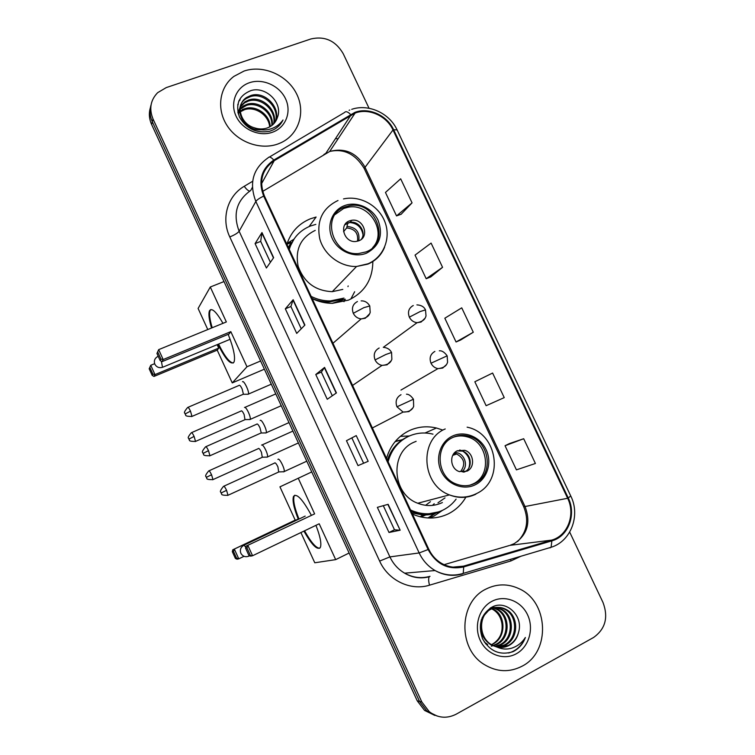 <?xml version="1.0" encoding="UTF-8"?>
<svg xmlns="http://www.w3.org/2000/svg" width="755" height="755" viewBox="0 0 755 755"><rect width="100%" height="100%" fill="white"/><g stroke="black" fill="none" stroke-linecap="round" stroke-linejoin="round"><path stroke-width="1.13" d="M442.675 430.039L436.456 428.009C427.085 425.811 418.072 426.66 409.408 430.567C397.885 436.201 390.259 445.478 386.532 458.427M412.428 514.061L413.278 514.448C425.301 519.402 436.985 519.195 448.319 513.844C455.878 510.012 461.786 504.349 466.061 496.856M309.088 226.557L316.118 217.034L310.447 218.78C298.716 223.603 290.864 232.106 286.891 244.28M312.183 298.621C318.714 301.764 325.481 303.331 332.483 303.331L348.461 300.131C364.533 292.468 372.659 279.605 372.838 261.541M293.818 239.316L287.193 243.346M360.003 380.378L362.287 378.821M424.961 515.344L420.931 516.977M395.375 441.326L399.537 440.212M340.222 336.994L342.808 334.758M427.991 517.977L434.861 513.315M409.38 435.965L400.358 436.343M150.377 107.72C148.697 113.288 149.122 118.894 151.632 124.528L417.241 700.838L424.565 710.417L434.852 715.429M151.066 104.888C149.377 110.485 149.801 116.119 152.331 121.791L419.516 701.395L426.886 711.031L437.239 716.08L426.886 711.031L419.516 701.395L152.331 121.791C149.801 116.119 149.377 110.485 151.066 104.888M243.997 71.074L233.918 76.378C219.384 87.203 216.251 109.145 227.17 125.717C237.938 142.365 260.635 150.377 278.057 143.931L280.898 142.761C299.055 134.484 305.973 111.731 296.328 93.337C286.919 74.858 262.966 64.543 243.997 71.074L233.918 76.378C219.384 87.203 216.251 109.145 227.17 125.717C237.938 142.365 260.635 150.377 278.057 143.931L280.898 142.761C299.055 134.484 305.973 111.731 296.328 93.337C286.919 74.858 262.966 64.543 243.997 71.074M486.088 589.023C458.964 601.612 457.407 648.46 484.181 664.466C496.781 672.12 509.436 672.686 522.149 666.165C551.018 651.678 548.574 601.424 518.968 588.664C507.888 583.54 496.932 583.662 486.088 589.023C458.964 601.612 457.407 648.46 484.181 664.466C496.781 672.12 509.436 672.686 522.149 666.165C551.018 651.678 548.574 601.424 518.968 588.664C507.888 583.54 496.932 583.662 486.088 589.023M355.199 113.042C368.751 107.805 386.654 115.892 392.996 129.973L567.637 498.272C575.772 514.391 567.751 535.842 551.66 540.118L463.476 566.156C456.095 568.222 448.914 567.354 441.93 563.579C436.135 560.248 431.756 555.463 428.774 549.206L264.363 195.856C258.748 181.011 262.032 169.29 274.225 160.692L355.199 113.042M354.888 112.382L273.791 160.06C261.296 168.884 257.927 180.898 263.684 196.111L428.113 549.536C436.362 564.391 448.225 570.176 463.693 566.92L551.877 540.854C568.364 536.465 576.584 514.476 568.241 497.97L393.629 129.747C387.117 115.317 368.78 107.021 354.888 112.382M523.696 438.731L505.038 445.743L516.42 469.855L535.408 463.476L523.696 438.731L509.446 443.562M401.122 214.269L412.06 202.859L400.669 178.803L385.456 192.449L396.526 215.902L401.264 214.222M430.737 276.943L442.562 267.317L431.096 243.091L415.042 255.114L426.188 278.727L430.869 276.887M460.55 340.052L473.291 332.238L461.739 307.832L444.827 318.214L456.048 341.987L460.682 339.995M369.044 108.267L343.195 53.652C335.588 40.732 324.848 35.825 310.975 38.939L166.242 87.599L157.644 92.686C150.471 100.122 148.933 108.899 153.038 119.026L421.818 701.961L429.236 711.654C437.787 718.081 446.752 718.93 456.143 714.211L593.505 637.522C605.368 629.075 608.549 617.411 603.028 602.537L569.685 532.105M400.159 530.208L389.004 532.473L377.358 507.351L388.136 504.312L400.159 530.208L387.853 504.387M304.916 325.056L296.715 333.399L285.324 308.814L293.166 299.726L304.916 325.056M273.64 257.682L266.402 267.997L255.086 243.591L261.976 232.549L273.64 257.682M368.176 461.305L358.021 465.627L346.46 440.693L356.237 435.607L368.176 461.305L356.237 435.607M336.428 392.921L327.255 399.272L315.779 374.518L324.584 367.411L336.428 392.921M504.236 397.621L492.609 373.045L474.829 381.756L486.126 405.699L504.236 397.621M315.779 374.518L321.328 372.102M332.313 395.771L321.328 372.083L324.584 367.411M358.021 465.627L367.911 461.418M346.46 440.693L355.992 435.739M255.086 243.591L260.692 241.402M270.394 262.306L260.683 241.364L261.976 232.549M285.324 308.814L290.901 306.511M301.245 328.793L290.892 306.492L293.166 299.726M389.004 532.473L394.478 529.774L399.857 530.236M473.291 332.238L456.048 341.987M442.562 267.317L426.188 278.727M412.06 202.859L396.526 215.902M505.038 445.743L509.568 443.496M363.523 463.06L351.972 438.155M394.488 529.793L383.295 505.671M240.175 111.164L245.026 108.626C255.737 104.945 269.733 114.288 270.252 126.566M238.287 113.505L239.713 112.221M240.25 111.825L244.563 109.683C254.945 106.153 268.535 114.741 269.658 126.661L269.686 126.887M237.853 112.08L238.401 111.023M238.703 110.523L239.76 109.069M240.165 108.607L243.157 106.078L246.876 104.35C258.635 100.16 273.791 112.07 272.31 125.141M237.882 112.221L238.25 111.589M238.58 111.098L239.703 109.683M240.128 109.23L246.413 105.426C257.899 101.368 272.791 112.599 271.828 125.519M238.278 113.863L240.232 106.7M240.543 106.191L245.016 101.746L248.763 100.009C261.607 95.3 277.727 109.994 274.037 123.49M238.014 112.816L240.081 107.285M240.411 106.785L244.544 102.84L248.291 101.104C260.862 96.517 276.764 110.523 273.631 123.924M254.529 127.85C258.946 129.322 263.221 129.35 267.355 127.925L269.629 126.925C273.508 124.783 276.103 121.64 277.415 117.478C283.427 102.84 265.524 85.787 250.858 90.619C238.929 95.508 235.135 104.332 239.477 117.091C246.309 128.794 256.37 133.531 269.639 131.285L273.584 129.709C277.84 127.482 280.983 124.245 283.012 119.988C279.577 124.783 274.933 127.906 269.11 129.36C264.099 130.483 259.239 129.973 254.529 127.85C239.986 123.99 235.013 104.133 246.904 97.329L250.688 95.583C264.627 90.44 281.539 107.852 275.462 121.659M261.145 129.766C242.836 131.436 232.03 106.663 246.432 98.443L250.198 96.697C263.863 91.657 280.596 108.39 275.131 122.131M249.443 82.72C236.136 87.146 229.765 102.85 236.079 116.176C242.195 129.567 259.418 137.07 272.574 132.201C285.824 127.529 291.808 111.891 285.55 98.801C279.492 85.645 262.664 78.095 249.443 82.72M242.27 109.503L244.563 108.777M283.012 119.988L282.493 121.026M238.722 101.264L240.137 99.868L238.948 100.717M237.712 105.011L238.335 104.199L237.778 104.577M344.837 206.964C320.384 215.005 332.398 256.2 358.578 253.538L365.939 251.915C391.552 242.827 376.009 200.018 349.31 205.737L344.837 206.964M372.696 247.564C387.523 232.276 369.412 202.633 348.102 207.248L343.648 208.474L335.173 214.458M315.826 224.386L310.333 226.047C299.678 230.464 292.657 238.25 289.278 249.395M315.231 230.388C300.65 237.551 294.95 249.499 298.131 266.213C304.01 282.417 315.382 290.901 332.266 291.666L342.798 289.401M311.145 296.404C317.289 299.499 323.687 301 330.331 300.924L343.987 298.102M294.224 238.769L288.957 248.725M312.07 298.395C317.647 300.868 323.385 302.057 329.293 301.981L342.893 299.169M349.471 220.885C338.504 224.575 344.242 243.025 355.916 241.477L358.814 240.798C370.016 236.9 363.58 218.129 351.802 220.281L349.471 220.885M361.371 239.269C366.619 232.304 358.908 220.705 350.112 222.31L344.875 224.726M347.961 286.626L348.168 285.947M350.839 299.037L354.652 291.732M288.391 247.498L291.043 242.364L286.938 244.375M349.933 220.724L351.349 220.838M347.857 222.602L347.536 221.923M349.197 222.48C356.889 222.98 361.494 227.038 363.004 234.663M347.81 222.904L346.677 227.953L343.563 231.662M228.189 334.342C233.55 347.932 235.513 357.153 234.05 362.023C230.954 365.373 225.575 359.474 217.931 344.346M264.382 369.176L232.257 382.908L217.223 350.131L153.992 376.443L152.189 375.405L149.188 368.799L150.755 365.288L154.624 363.693M207.776 329.548L198.103 308.455L210.286 287.013L224.008 281.558M217.223 350.131L218.714 348.112L154.992 374.603L153.992 376.443M211.542 328.01C209.031 319.563 208.333 313.825 209.465 310.796C211.768 307.464 216.26 311.636 222.961 323.338M217.138 344.676L218.714 348.112M232.257 382.908L246.97 366.76L230.822 331.653L229.133 333.946L162.042 361.645L163.184 359.55L230.822 331.653M157.71 351.972L160.938 359.04L163.184 359.55L158.673 349.641L156.946 353.482L158.673 349.641L226.349 321.951L210.286 287.013M260.607 360.975L246.97 366.76M149.188 368.799L150.755 365.288L154.992 374.603L152.887 374.112L149.868 367.459M152.189 375.405L152.887 374.112M160.938 359.04L160.145 360.522L162.042 361.645M156.946 353.482L160.145 360.522M233.304 362.995C229.567 362.674 224.66 356.369 218.582 344.072M212.202 327.736C209.692 319.289 209.003 313.561 210.135 310.531L210.89 309.55M224.263 341.722L224.763 341.609M453.009 437.39C434.267 445.063 436.503 477.377 456.473 484.125C462.749 486.447 468.817 486.239 474.659 483.493C494.195 475.037 489.967 441.298 468.949 436.22C463.428 434.663 458.115 435.059 453.009 437.39M469.94 485.172L472.951 483.964C492.43 475.537 488.221 441.92 467.279 436.862C462.589 435.531 457.992 435.635 453.481 437.173M402.575 439.542L395.016 441.76M425.622 505.312L430.444 501.679M437.985 502.783L445.006 497.904M408.295 436.456L407.228 436.928C397.479 441.684 390.863 449.47 387.4 460.276M410.493 509.918L412.324 510.758C422.857 514.985 433.077 514.759 442.996 510.087C448.196 507.492 452.566 503.84 456.105 499.13M432.983 434.153L432.908 434.134C424.47 432.077 416.354 432.813 408.549 436.343C398.093 441.486 391.279 449.98 388.108 461.805M416.147 441.307L414.165 442.147C389.608 452.103 391.807 494.015 417.76 503.245C426.235 506.52 434.436 506.284 442.392 502.547M411.06 511.126C418.78 514.297 426.566 514.929 434.418 513.041M420.384 516.845L425.962 514.919M457.37 450.763C448.97 454.265 450.197 468.751 459.172 471.535L466.949 471.177C475.508 467.534 473.895 452.764 464.702 450.31L457.37 450.763M464.372 472.007L464.618 471.894C473.14 468.27 471.535 453.576 462.39 451.131L457.134 450.886M442.6 510.276L433.908 516.156L429.416 518.034M432.398 505.406L434.229 503.727M429.529 517.128L436.333 512.824M387.098 456.482L388.495 452.632M459.767 449.98L462.579 451.065M463.249 451.452C468.987 455.633 470.865 461.107 468.893 467.883M459.597 471.677L460.814 471.299L463.579 472.111M315.939 525.338C320.167 536.229 321.658 543.562 320.413 547.318C317.487 550.659 311.985 545.261 303.925 531.105M244.035 556.312L238.769 558.832L237.079 559.21L235.39 558.436L232.323 551.688L232.785 549.782L295.205 520.12L279.945 486.852L311.739 471.932M349.112 553.019L335.682 559.634L314.778 562.777L300.905 532.549M298.348 519.365C293.855 508.134 292.242 500.48 293.487 496.422C296.583 492.902 302.51 499.13 311.268 515.099M295.205 520.12L297.489 519.77M335.682 559.634L319.195 523.781L252.566 555.746L250.641 556.171L248.867 555.35L252.566 555.746L247.951 545.62L246.913 547.819L250.198 555.038M314.627 513.872L246.064 546.139L314.627 513.872L298.225 478.189M232.785 549.782L297.328 519.431M232.323 551.688L233.484 551.386L234.446 549.329L238.769 558.832L236.56 558.162L233.484 551.386M235.39 558.436L236.56 558.162M246.913 547.819L245.592 548.168L248.867 555.35M246.064 546.139L245.592 548.168M319.752 548.243L319.686 548.253C316.034 548.102 310.984 542.288 304.567 530.803M298.989 519.062C294.507 507.822 292.893 500.178 294.148 496.12L294.827 495.186M249.546 419.591L250.216 419.374C250.528 418.11 249.952 415.788 248.48 412.428C246.706 408.785 245.375 407.105 244.488 407.407M244.979 419.686L244.12 414.495C242.836 411.852 241.883 410.644 241.251 410.852M266.902 457.19L267.515 456.935C267.817 455.718 267.251 453.472 265.817 450.207C264.024 446.535 262.655 444.78 261.711 444.95L261.589 445.082M262.268 457.303L261.438 452.254C260.154 449.602 259.163 448.328 258.493 448.442M247.621 394.299L248.404 394.091C249.603 391.987 243.808 379.878 242.506 381.756M242.968 394.393L243.421 394.195L242.119 388.919C240.798 386.211 239.816 384.993 239.165 385.276M265.524 433.011L266.232 432.757C267.402 430.69 261.655 418.817 260.258 420.403L260.173 420.507M260.796 433.115L261.249 432.908L259.975 427.802C258.644 425.074 257.634 423.8 256.936 423.98M283.502 471.884L284.135 471.592C285.286 469.572 279.586 457.898 278.095 459.219L277.916 459.418M278.699 472.007L277.906 466.854C276.566 464.108 275.518 462.777 274.782 462.853M494.176 607.898L497.63 609.313C510.276 615.419 510.493 638.107 496.922 644.392L491.354 646.195M493.676 608.049L496.601 609.304C509.229 615.401 509.436 638.032 495.893 644.308L492.977 645.506M496.233 607.492L501.782 609.351C514.533 615.504 514.759 638.39 501.084 644.742L495.506 646.554M495.714 607.567L500.744 609.342C513.466 615.485 513.683 638.324 500.037 644.647L494.997 646.374M496.667 646.893C501.027 647.998 505.18 647.497 509.134 645.402C513.985 642.609 517.099 638.315 518.487 632.511C523.913 615.863 506.029 599.451 492.166 607.02C480.916 614.249 477.717 624.857 482.587 638.843C489.835 651.338 499.914 655.642 512.834 651.754L514.08 651.121C519.393 648.111 523.158 643.562 525.367 637.494C521.988 642.779 517.383 646.346 511.55 648.205C506.539 649.659 501.575 649.224 496.667 646.893L491.826 644.883C478.557 637.843 478.208 615.401 490.674 609.332C495.676 606.709 500.791 606.727 506.02 609.379C518.864 615.599 519.1 638.683 505.312 645.091L497.554 647.11M485.503 643.722L487.664 644.525L484.37 642.099M482.171 617.609L489.636 609.323C494.629 606.709 499.734 606.727 504.953 609.37C517.77 615.57 518.015 638.617 504.246 644.997L497.045 646.988M518.487 632.511C516.816 638.381 513.494 642.665 508.54 645.355L499.102 647.365M497.177 647.139L490.778 644.789C481.898 638.466 478.783 630.029 481.445 619.487M490.429 607.973L491.637 608.388M492.156 608.606L493.543 609.285C506.095 615.334 506.303 637.824 492.836 644.053L491.496 644.685M491.42 644.638L492.637 644.034C499.848 639.513 502.953 632.728 501.943 623.658C500.829 617.005 497.696 612.211 492.534 609.276L493.543 609.285M490.089 608.181L491.137 608.596M491.656 608.832L492.534 609.276M492.1 607.473L493.657 607.766M491.59 607.539L493.147 607.898M490.939 607.662L495.705 607.426M491.363 607.426L495.195 607.482M491.854 601.358C479.114 607.945 473.564 626.273 480.246 640.372C486.739 654.576 503.764 660.814 516.345 653.745C529.019 646.884 534.181 628.67 527.575 614.834C521.148 600.904 504.5 594.553 491.854 601.358M525.367 637.494C521.903 645.667 516.326 650.838 508.625 653.009M151.632 124.528L153.038 119.026M417.241 700.838L421.818 701.961M551.66 540.118L510.012 545.337L514.183 543.666C527.33 534.974 530.982 522.668 525.131 506.756L364.816 166.836C356.52 152.699 344.846 147.565 329.803 151.425L262.683 191.393M444.1 564.683L509.276 545.554M392.996 129.973L364.193 168.44C355.35 153.973 343.855 148.32 329.699 151.462L355.095 113.08M520.912 556.246L510.956 560.927L429.51 585.182C410.644 591.174 388.249 580.463 379.633 561.078L229.784 236.947C220.913 218.488 227.538 195.875 244.252 186.287L252.651 181.275M269.403 157.04L344.478 112.542C345.762 110.985 347.772 111.617 350.528 114.439M428.113 549.536L419.167 552.943L255.841 201.462C256.926 199.858 259.541 198.074 263.684 196.111M463.693 566.92L463.268 573.385L462.315 573.97C452.962 576.584 443.883 575.442 435.078 570.544C428.085 566.41 422.781 560.55 419.167 552.943L389.91 556.897C393.242 563.928 398.159 569.355 404.652 573.177C412.825 577.707 421.281 578.764 430.01 576.329M252.368 187.382L250.707 190.487C236.57 200.528 232.71 214.118 239.137 231.247L255.841 201.462C248.876 183.003 252.982 168.44 268.157 157.776C269.195 156.342 271.073 157.106 273.791 160.06M551.877 540.854L551.084 547.281L549.933 547.903M568.241 497.97L570.742 495.969L397.092 129.907L393.629 129.747M335.484 138.627L338.108 138.75M229.784 236.947C234.635 234.956 237.749 233.059 239.137 231.247L389.91 556.897L379.633 561.078M244.252 186.287C246.423 189.345 248.263 190.93 249.773 191.062M570.789 496.063C580.623 515.533 570.95 541.326 551.084 547.281L463.268 573.385C453.632 576.31 444.242 575.367 435.078 570.544L404.652 573.177C412.438 577.764 420.639 578.972 429.246 576.792C428.368 578.321 428.462 581.123 429.51 585.182M510.559 559.323L510.956 560.927M463.476 566.156L452.962 567.118M567.637 498.272L523.734 506.775L364.316 168.724M350.943 115.053L325.839 153.331L323.857 154.53M274.225 160.692L261.532 183.739M523.668 506.652L523.734 506.775C529.095 520.299 527.047 531.888 517.59 541.533M336.192 393.091L324.367 367.628M304.709 325.263L292.987 300.009M273.461 257.946L261.834 232.899M366.524 253.17C379.548 246.064 383.417 235.135 378.132 220.375C372.291 207.748 356.502 200.868 344.252 205.719C331.917 210.39 326.226 225.811 332.304 238.58C338.202 251.424 354.34 258.248 366.524 253.17M384.606 247.206C381.35 255.096 375.773 260.73 367.874 264.118L356.568 266.487C340.439 267.043 324.15 254.879 319.78 238.882C316.307 220.875 322.385 208.078 338.014 200.49M332.125 303.331L345.28 299.178M347.243 226.481C356.2 227.349 360.022 232.134 358.729 240.826M346.677 227.953C354.888 228.784 358.493 233.201 357.511 241.213M161.353 361.239L162.514 367.317M475.263 484.776C487.296 478.972 492.298 462.532 486.126 449.669C480.133 436.72 464.419 430.341 452.415 436.107C440.316 441.684 434.974 458.209 441.203 471.299C447.262 484.483 463.325 490.778 475.263 484.776M475.848 494.204C467.336 498.215 458.53 498.451 449.414 494.893C421.488 484.87 418.912 439.608 445.224 428.953M411.881 512.89L422.809 514.967C428.925 515.184 434.71 513.966 440.156 511.333M243.893 545.119L245.819 547.196M454.755 452.594C463.891 451.981 469.289 465.703 462.173 471.479M453.906 453.538L456.671 453.981C464.363 458.379 465.741 464.155 460.814 471.299M249.188 555.501L248.763 556.237M383.295 347.338L417.071 322.696C425.244 321.026 425.367 317.421 426.028 315.939L425.499 309.871L420.101 311.579L409.342 317.157C411.013 320.403 413.598 322.253 417.071 322.696L421.064 322.064L425.046 318.204M413.268 305.511C408.766 308.04 407.455 311.919 409.342 317.157M194.092 436.399C192.667 433.455 191.751 432.228 191.326 432.738C188.495 436.126 187.599 437.975 188.608 438.277L188.91 439.136L194.092 436.399L195.536 441.411L245.384 419.506M195.205 441.562L195.536 441.411C191.062 441.458 189.024 440.986 189.429 440.005L188.901 439.117M400.952 390.08L437.928 368.638C446.139 367.732 446.941 363.825 447.583 362.277L447.158 355.832L431.001 363.221C432.502 366.184 434.814 367.987 437.928 368.638L442.704 368.053L446.365 364.703M434.88 351.424C430.397 354.019 429.095 357.955 431.001 363.221M211.56 474.753C210.088 471.715 209.126 470.44 208.682 470.941C205.879 474.376 204.992 476.235 206.002 476.528L206.304 477.358L211.56 474.753L212.967 479.614L262.674 457.115M212.627 479.765L212.967 479.614C208.484 479.699 206.445 479.246 206.842 478.255L206.294 477.349M191.61 416.571L191.978 416.411C187.391 416.458 185.296 415.967 185.702 414.957L185.183 413.938L190.487 411.135C189.033 408.134 188.089 406.917 187.646 407.474C184.739 410.918 183.795 412.806 184.833 413.136L185.154 414.061M332.955 343.27L361.145 318.912C368.836 317.61 369.459 314.118 370.195 312.438L369.771 305.983L363.891 307.634L353.293 313.306C354.973 316.581 357.596 318.45 361.145 318.912L365.269 318.28L369.705 313.665M357.436 301.538C352.793 304.086 351.405 308.002 353.293 313.306M243.421 394.195L191.978 416.411L190.487 411.135M208.493 450.65C206.993 447.545 206.011 446.271 205.549 446.828C202.661 450.31 201.736 452.217 202.765 452.538L203.086 453.425L208.493 450.65L209.947 455.756L261.249 432.908M352.576 385.437L382.002 365.392C389.901 364.835 391.156 360.984 391.873 359.286L391.552 352.481L385.814 354.501L375.075 359.927C376.566 362.881 378.868 364.703 382.002 365.392L387.041 364.835L391.194 360.72M379.17 347.998C374.546 350.622 373.178 354.605 375.075 359.927M209.579 455.916L209.947 455.756C205.351 455.85 203.255 455.378 203.652 454.359L203.076 453.415M226.576 490.335C225.018 487.135 223.999 485.805 223.518 486.343C220.658 489.872 219.743 491.798 220.781 492.109L221.092 492.968L226.576 490.335L227.991 495.28L279.142 471.8M372.366 427.972L403.094 412.06C411.069 412.192 413.004 408.059 413.664 406.332L413.438 399.225L396.97 406.803L403.094 412.06L408.927 411.626L412.721 408.096M401.009 394.705C396.403 397.404 395.063 401.433 396.97 406.803M227.632 495.44L227.991 495.28C223.367 495.393 221.253 494.94 221.659 493.902L221.083 492.968M425.018 433.002L436.456 428.009M424.565 710.417L429.236 711.654M349.791 110.022L349.112 110.296M351.698 109.333C368.459 103.539 389.344 113.09 396.988 129.709M240.883 111.4L241.336 110.343M242.695 107.153L243.157 106.078M244.544 102.84L245.016 101.746M246.432 98.443L246.904 97.329M332.266 291.666L356.568 266.487L368.157 263.74C383.766 256.974 391.194 238.033 384.899 221.857C378.784 205.605 360.154 195.186 343.497 198.924M329.293 301.981L330.331 300.924M348.102 207.248L349.31 205.737M350.112 222.31L351.802 220.281M345.214 299.216L343.997 301.698M157.889 356.417C154.699 358.229 153.68 360.833 154.832 364.221C156.691 367.364 159.39 368.336 162.938 367.138L230.115 339.297M210.135 310.531L209.465 310.796M417.76 503.245L449.414 494.893C458.88 498.3 467.987 497.828 476.735 493.477C504.689 480.539 497.611 433.068 467.118 427.17M411.031 511.069L412.324 510.758M467.279 436.862L468.949 436.22M462.39 451.131L464.702 450.31M420.148 516.788L422.809 514.967L438.825 511.833M243.714 545.337C240.637 547.29 239.684 549.951 240.864 553.311C242.808 556.539 245.573 557.445 249.159 556.048L249.754 555.765M305.19 516.109L244.11 545.148M452.726 455.378L456.671 453.981L454.104 453.283M294.148 496.12L293.487 496.422M416.911 304.878C421.158 305.105 424.008 306.747 425.461 309.795M281.228 405.728L250.216 419.374M245.337 419.601L250.141 419.516M275.783 393.902L244.941 407.351M191.657 432.596L241.156 410.994M439.325 350.811C441.835 350.49 444.44 352.151 447.139 355.794M298.385 442.949L267.515 456.935M262.627 457.209L267.44 457.077M292.921 431.086L262.117 444.921M209.022 470.79L258.361 448.612M361.145 300.886C364.759 300.726 367.628 302.396 369.733 305.888M271.3 384.182L248.404 394.091M243.365 394.299L248.32 394.233M188.023 407.313L239.08 385.409M383.823 347.394C387.447 347.8 390.014 349.48 391.524 352.425M289.005 422.592L266.232 432.757M261.183 433.011L266.147 432.898M205.917 446.658L256.813 424.15M406.483 394.204C408.719 394.148 411.031 395.818 413.429 399.206M306.785 461.182L284.135 471.592M279.086 471.903L284.05 471.743M223.886 486.182L274.631 463.051M490.778 644.789L491.826 644.883M496.601 609.304L497.63 609.313M500.744 609.342L501.782 609.351M504.953 609.37L506.02 609.379"/></g></svg>
